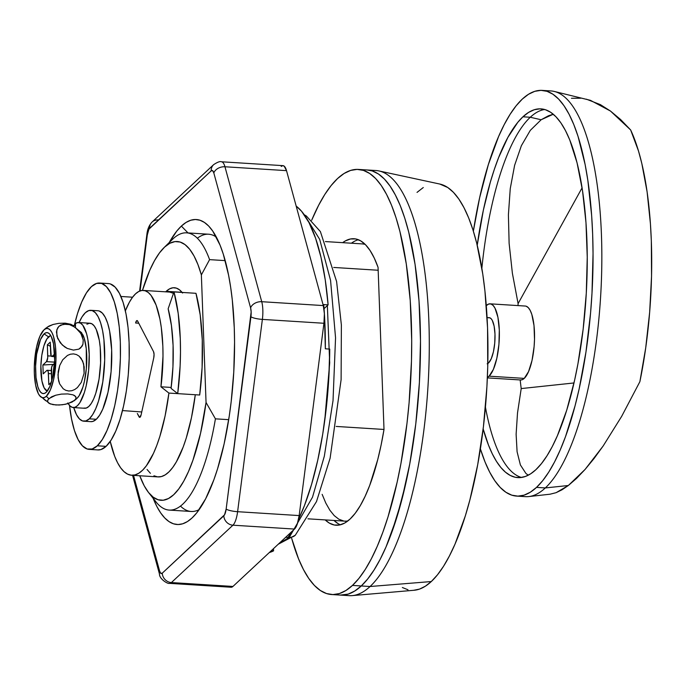 <?xml version="1.0" encoding="UTF-8"?>
<svg xmlns="http://www.w3.org/2000/svg" width="686" height="686" viewBox="0 0 686 686"><rect width="100%" height="100%" fill="white"/><g stroke="black" fill="none" stroke-linecap="round" stroke-linejoin="round"><path stroke-width="1.03" d="M171.792 240.031A138.898 42.695 93.6 0 1 173.061 238.797A138.898 42.695 -86.4 0 0 172.426 239.405L163.997 247.655A129.637 39.848 93.6 0 1 164.589 247.089L173.061 238.797A138.898 42.695 93.6 0 1 186.652 232.837A138.898 42.695 93.6 0 1 209.582 259.634L225.205 260.62L209.582 259.634A138.898 42.695 -86.4 0 0 173.061 238.797L164.589 247.089L169.811 243.281L175.016 241.592L180.118 242.038L185.04 244.619L189.705 249.292L194.027 255.972L197.937 264.556L201.367 274.897L206.049 402.459L200.535 433.372L192.946 460.169L188.53 471.453L183.797 481.075L178.814 488.878L173.669 494.735L168.456 498.533L163.251 500.223L158.149 499.777L153.227 497.196L148.562 492.522L144.24 485.842L139.764 475.758A129.637 39.848 93.6 0 0 148.579 492.548L155.902 501.792A138.898 42.695 -86.4 0 0 215.421 418.837A138.898 42.695 93.6 0 1 169.202 510.084A138.898 42.695 93.6 0 1 152.283 496.441M148.579 492.548A129.637 39.848 93.6 0 0 206.049 402.459L215.421 418.837L228.695 419.669L215.421 418.837L206.049 402.459L201.367 274.897A129.637 39.848 93.6 0 0 164.589 247.089L159.452 252.937L154.47 260.74L149.737 270.361L142.465 290.41A129.637 39.848 93.6 0 1 163.997 247.655M165.678 291.824A83.34 25.614 93.6 0 1 166.218 291.31L182.013 292.305L166.218 291.31L165.678 291.824M413.718 590.286L419.558 589.085L425.431 586.161L431.297 581.548L370.063 586.513A212.977 65.462 -86.4 0 0 429.23 353.899A212.977 65.462 -86.4 0 0 375.988 170.531L367.199 169.982A212.977 65.462 93.6 0 1 420.432 353.35A212.977 65.462 93.6 0 1 361.273 585.964L370.063 586.513L431.297 581.548A203.716 62.615 -86.4 0 0 487.806 363.7A203.716 62.615 -86.4 0 0 439.837 184.054L378.989 170.951A212.977 65.462 93.6 0 1 429.136 358.769A212.977 65.462 93.6 0 1 370.063 586.513A212.977 65.462 93.6 0 1 352.252 595.611L414.258 590.243A203.716 62.615 -86.4 0 0 431.297 581.548L437.479 574.817L443.533 566.284L449.39 556.02L455.015 544.127L465.314 515.932L469.893 499.897L477.696 464.731L483.433 426.581L486.897 386.913L487.729 366.976L487.557 327.882L484.942 291.053L482.755 273.946L476.71 243.136L472.911 229.733L468.641 217.856L463.942 207.601L458.865 199.069L453.446 192.354L447.752 187.51L439.769 184.037M331.63 594.539L349.225 595.645A212.977 65.462 -86.4 0 0 370.063 586.513L361.273 585.964L367.73 578.924L374.059 569.997L380.19 559.27L386.064 546.836L396.834 517.355L405.949 482.704L409.774 463.839L415.776 423.957L419.395 382.479L420.492 341.002L419.035 301.12L415.064 264.376L412.183 247.62L408.736 232.168L404.766 218.157L400.307 205.74L395.393 195.013L390.085 186.103L384.426 179.08L378.475 174.012L372.284 170.96L367.147 169.974L372.284 170.96L378.475 174.012L384.426 179.08L390.085 186.103L395.393 195.013L400.307 205.74L404.766 218.157L408.736 232.168L415.064 264.376L419.035 301.12L420.492 341.002L420.261 361.642L419.395 382.479L415.776 423.957L409.774 463.839L401.619 500.6L391.629 532.825L386.064 546.836L380.19 559.27L374.059 569.997L367.73 578.924L361.273 585.964L354.739 591.032L348.196 594.102L340.376 595.088L348.196 594.102L354.739 591.032L361.273 585.964A212.977 65.462 93.6 0 1 340.428 595.096A212.977 65.462 -86.4 0 0 361.273 585.964A212.977 65.462 -86.4 0 0 420.432 353.35A212.977 65.462 -86.4 0 0 367.199 169.982L358.401 169.425A212.977 65.462 93.6 0 1 411.634 352.793A212.977 65.462 93.6 0 1 352.475 585.407L361.273 585.964L352.475 585.407A212.977 65.462 93.6 0 1 331.63 594.539A212.977 65.462 93.6 0 1 291.653 538.278L298.521 558.781L303.435 569.509L308.743 578.418L314.402 585.441L320.353 590.509L326.553 593.562L332.916 594.582L339.407 593.553L345.95 590.483L352.475 585.407L358.941 578.375L365.261 569.449L371.392 558.713L377.266 546.288L382.839 532.267L388.036 516.807L397.151 482.147L400.976 463.282L406.978 423.399L409.096 402.759L411.471 361.085L411.703 340.445L410.237 300.571L406.266 263.818L399.947 231.611L395.976 217.608L391.509 205.183L386.604 194.464L381.296 185.546L375.636 178.523L369.677 173.464L363.486 170.402L357.114 169.391L350.632 170.42L344.089 173.481L337.555 178.557A212.977 65.462 93.6 0 1 358.401 169.425M322.154 494.366L325.816 503.095L329.855 510.204L334.211 515.606L338.833 519.216L343.66 520.991M345.024 521.154L347.699 521.068A138.898 42.695 -86.4 0 1 345.084 521.163L307.954 518.822M325.413 241.575L362.542 243.916A138.898 42.695 -86.4 0 1 365.124 244.336L362.482 243.907M199.695 395.016L202.104 367.396L202.267 340.024L200.175 314.754L195.964 293.308L173.978 291.919A106.493 32.731 93.6 0 1 177.708 393.635L199.695 395.016A106.493 32.731 -86.4 0 0 195.964 293.308L173.978 291.919L168.147 308.794A83.34 25.614 93.6 0 1 171.063 388.387L177.708 393.635L199.695 395.016M182.605 293.042L179.569 289.886L176.362 288.12L173.026 287.76L169.622 288.832L166.218 291.31A83.34 25.614 93.6 0 1 174.373 287.734A83.34 25.614 93.6 0 1 182.124 292.433M384.006 429.453L336.191 426.435L384.006 429.453M402.356 587.516L407.973 589.763M423.279 187.535L417.028 192.389M333.705 267.446L378.166 270.25L333.705 267.446M201.367 274.897L209.582 259.634L201.367 274.897M168.147 308.794L171.44 325.576L173.078 345.35L172.949 366.778L171.063 388.387L177.708 393.635L180.118 366.015L180.487 352.175L180.281 338.635L178.189 313.365L173.978 291.919L168.147 308.794M122.494 410.571L141.745 411.969L122.494 410.571M487.815 363.503A23.152 7.117 -86.4 0 0 488.586 362.911L487.823 362.86L488.586 362.911L491.287 358.658L493.448 351.686L494.743 343.06L494.983 334.082L494.126 326.133L492.299 320.413L491.107 318.681L489.787 317.798L488.389 317.798M490.104 303.829A37.035 11.388 93.6 0 0 486.485 305.416A37.035 11.388 93.6 0 0 486.288 305.604L488.758 304.001L490.987 304.001L493.105 305.416L495.009 308.185L497.933 317.335L499.305 330.052L498.928 344.415L496.844 358.221L493.388 369.368L489.075 376.177A37.035 11.388 93.6 0 1 487.369 377.369L489.075 376.177L524.25 378.389L489.075 376.177A37.035 11.388 93.6 0 0 499.365 335.72A37.035 11.388 93.6 0 0 490.104 303.829L525.287 306.05A37.035 11.388 -86.4 0 1 534.54 337.932A37.035 11.388 -86.4 0 1 524.25 378.389L528.563 371.589L532.027 360.433L534.102 346.627L534.514 339.381L534.008 325.576L531.822 314.428L530.192 310.398L528.28 307.628L526.171 306.213M487.352 377.883L520.631 379.975A37.035 11.388 -86.4 0 0 524.25 378.389L522.2 379.727L520.177 379.924M536.529 487.377A203.253 62.469 93.6 0 1 516.635 496.098A203.253 62.469 93.6 0 1 480.389 448.876L485.036 461.97L489.718 472.208L494.786 480.715L500.188 487.412L505.874 492.248L511.782 495.163L517.861 496.132L524.053 495.155L530.295 492.222L536.529 487.377L542.695 480.672L548.731 472.148L554.58 461.91L560.188 450.042L565.496 436.665L575.031 405.915L579.164 388.833L585.947 352.081L590.56 313.073L591.992 293.188L593.047 253.606L592.653 234.295L591.649 215.55L587.859 180.478L585.115 164.486L578.041 136.368L573.779 124.518L569.097 114.279L564.029 105.773L558.627 99.076L552.942 94.239L547.034 91.324L540.954 90.355L534.763 91.332L528.52 94.265L522.286 99.11L516.121 105.816L510.084 114.339L504.236 124.578L498.628 136.445L488.355 164.58L479.651 197.654L473.357 231.182A203.253 62.469 93.6 0 1 522.286 99.11A203.253 62.469 93.6 0 1 542.18 90.389A203.253 62.469 93.6 0 1 592.987 265.388A203.253 62.469 93.6 0 1 536.529 487.377L545.319 487.935L536.529 487.377M516.635 496.098L525.425 496.647A203.253 62.469 -86.4 0 0 545.319 487.935A203.253 62.469 93.6 0 1 528.803 496.57L550.052 494.203L556.106 492.677L568.334 485.508L545.319 487.935L568.334 485.508L585.072 469.447L603.131 446.029L621.688 416.316L639.884 381.673A193.992 59.622 -86.4 0 0 630.657 129.971L610.489 111.063L590.457 100.336L554.314 91.452A203.253 62.469 93.6 0 1 601.682 271.364A203.253 62.469 93.6 0 1 545.319 487.935A203.253 62.469 -86.4 0 0 601.776 265.945A203.253 62.469 -86.4 0 0 550.978 90.946L542.18 90.389M544.658 109.494A184.731 56.784 -86.4 0 0 530.278 117.255L522.938 116.791A184.731 56.784 93.6 0 1 541.014 108.877A184.731 56.784 93.6 0 1 587.19 267.926A184.731 56.784 93.6 0 1 535.877 469.696L530.698 473.786L525.502 476.427L520.348 477.585L515.255 477.267L510.281 475.458L505.462 472.182L500.84 467.466L496.441 461.344L492.316 453.866L488.483 445.094L483.15 428.922A184.731 56.784 93.6 0 0 517.801 477.61A184.731 56.784 93.6 0 0 535.877 469.696L541.477 463.59L546.965 455.847L552.281 446.543L557.384 435.756L566.722 410.185L574.628 380.121L577.946 363.76L583.151 329.169L586.29 293.188L587.242 257.216L585.981 222.624L582.534 190.751L577.055 162.814L569.74 139.893L565.478 130.589L560.874 122.854L555.96 116.766L550.798 112.375L545.43 109.726L539.899 108.842L534.274 109.734L528.606 112.393L522.938 116.791L530.278 117.255A184.731 56.784 -86.4 0 0 481.864 268.252A184.731 56.784 93.6 0 1 530.278 117.255A184.731 56.784 93.6 0 1 544.658 109.494M477.224 245.228A184.731 56.784 93.6 0 1 522.938 116.791L517.81 122.314L507.872 137.423L498.628 157.548L494.357 169.296L490.37 182.039L483.373 210.105L477.224 245.228M541.143 119.75L530.278 117.255L541.143 119.75L530.295 130.366L521.369 145.706L514.62 165.309L510.255 188.59L508.403 214.872L509.123 243.367L512.382 273.242L518.093 303.615A178.309 54.803 -86.4 0 0 518.007 305.587A178.309 54.803 93.6 0 1 518.093 303.615L582.088 187.835L518.093 303.615L512.382 273.242L509.123 243.367L508.403 214.872L510.255 188.59L514.62 165.309L521.369 145.706L530.295 130.366L541.143 119.75L548.448 115.78L553.268 114.236L541.143 119.75M487.171 363.794L488.586 362.911A23.152 7.117 -86.4 0 0 495.018 337.623A23.152 7.117 -86.4 0 0 489.238 317.695L487.086 317.558M525.922 473.443L520.391 464.945L517.09 451.757L516.121 434.272L517.51 412.998L521.206 388.576L573.993 382.96L521.206 388.576A178.309 54.803 93.6 0 1 520.185 379.95A178.309 54.803 -86.4 0 0 521.206 388.576L517.51 412.998L516.121 434.272L517.09 451.757L520.391 464.945L525.922 473.443L528.263 475.209M521.489 477.456A184.731 56.784 93.6 0 1 485.431 407.132A184.731 56.784 -86.4 0 0 521.489 477.456M586.401 99.187L600.396 104.632L610.489 111.063L620.616 119.536L630.657 129.971L638.503 151.023L641.822 163.508L647.104 191.84L650.431 223.833L651.331 240.855L651.546 276.218L649.651 312.31L645.715 347.871L639.884 381.673L621.688 416.316L603.131 446.029L593.99 458.6L585.072 469.447L576.489 478.451L568.334 485.508L562.014 489.795L556.106 492.677L550.026 494.212M571.464 98.278L580.776 98.209M136.583 320.765A4.631 1.423 93.6 0 1 137.037 320.568A4.631 1.423 93.6 0 1 137.654 321.117L136.583 320.765L135.614 323.012A4.631 1.423 93.6 0 1 136.583 320.765L137.466 320.825L136.583 320.765M125.367 310.835A78.71 24.19 93.6 0 1 135.596 293.788A78.71 24.19 93.6 0 1 143.297 290.418A78.71 24.19 93.6 0 1 160.944 386.793L171.183 387.436L160.944 386.793L168.91 393.078A106.493 32.731 93.6 0 1 131.661 475.252A106.493 32.731 93.6 0 1 110.232 441.424L114.716 456.396L117.563 462.733L120.676 467.843L124.02 471.651L127.562 474.12L131.232 475.209L135.005 474.909L138.821 473.22L142.628 470.167L146.375 465.777L153.518 453.283L156.811 445.334L159.864 436.382L165.086 415.956L168.91 393.078L195.296 394.742L168.91 393.078L160.944 386.793L162.994 356.145L162.848 346.138L161.296 327.462L159.924 319.11L156.108 305.09L151.074 295.426L148.21 292.45L145.175 290.778L142.028 290.444L138.821 291.456L135.596 293.788L132.424 297.415L129.354 302.26L125.367 310.835M169.631 292.073L173.489 293.334A78.71 24.19 -86.4 0 0 169.682 292.082L143.297 290.418M132.578 297.21L120.916 296.472L132.578 297.21M131.661 475.252L158.046 476.907A106.493 32.731 -86.4 0 0 195.296 394.742L191.471 417.62L186.249 438.045L183.196 446.998L176.405 461.789L172.761 467.44L169.005 471.822L165.197 474.883L161.39 476.573L157.617 476.873L153.938 475.784M153.75 357.852L154.058 354.336L153.518 351.601L137.654 321.117L153.518 351.601A4.631 1.423 93.6 0 1 153.75 357.852L141.093 414.927L153.75 357.852M137.32 413.495L139.558 417.345L141.093 414.927A4.631 1.423 93.6 0 1 139.67 417.371A4.631 1.423 93.6 0 1 139.052 416.822L140.347 416.908L139.052 416.822L137.32 413.495M150.406 473.314L147.061 469.498M138.744 323.209L135.614 323.012L138.744 323.209M342.657 242.664A143.528 44.118 93.6 0 1 354.036 238.737A143.528 44.118 93.6 0 1 378.063 267.351L374.273 258.082L370.08 250.519L365.544 244.756L360.725 240.88L355.691 238.942L350.503 238.968L345.247 240.966L342.657 242.664M358.392 239.731A143.528 44.118 -86.4 0 0 351.446 243.213L354.045 241.515M311.684 220.223A212.977 65.462 93.6 0 1 337.555 178.557L331.098 185.589L324.77 194.515L318.647 205.251L311.684 220.223M325.198 519.911L329.314 523.084L334.348 525.022L339.527 524.996L344.784 523.006L350.049 519.07L355.237 513.265L360.287 505.642L365.124 496.33L369.694 485.448L377.746 459.586L381.124 444.965L384.006 429.47L378.063 267.351L384.006 429.47A143.528 44.118 93.6 0 1 335.994 525.227A143.528 44.118 93.6 0 1 325.198 519.911M340.445 524.79A143.528 44.118 -86.4 0 1 333.988 520.46L338.104 523.641M288.163 537.164A9.261 8.378 47 0 0 289.295 537.31L312.516 497.187L324.332 456.173L333.027 400.615L335.548 337.804L330.575 280.437L319.693 239.38L306.188 217.659L319.693 239.38L330.575 280.437L335.548 337.804L333.027 400.615L324.332 456.173L312.516 497.187L289.295 537.31A9.261 8.378 -133 0 1 288.163 537.164M278.713 543.792L289.295 537.31L278.713 543.792M295.246 535.277A9.261 8.378 -133 0 1 289.295 537.31A9.261 8.378 47 0 0 295.246 535.277M324.727 420.655L329.7 362.834L327.351 305.579M180.487 506.088A138.898 42.695 -86.4 0 0 199.189 509.587A138.898 42.695 93.6 0 1 191.188 511.473L169.202 510.084M181.37 226.08L188.007 232.923L181.37 226.08L176.739 231.131L169.262 242.501A152.789 46.957 93.6 0 1 181.37 226.08A152.789 46.957 93.6 0 1 210.945 228.652A152.789 46.957 93.6 0 1 233.592 374.968A152.789 46.957 93.6 0 1 192.775 517.278A152.789 46.957 93.6 0 1 192.071 517.947A152.789 46.957 93.6 0 1 153.149 498.319L156.888 506.542L160.696 512.939L164.76 517.973L169.03 521.609L173.472 523.804L178.043 524.533L182.699 523.795L187.389 521.592L192.071 517.947L196.711 512.905L205.646 498.799L213.852 479.831L217.582 468.735L224.125 443.876L229.227 416.248L231.173 401.73L233.772 371.975L234.561 342.22L234.26 327.702L232.305 300.082L230.659 287.245L228.592 275.232L223.276 254.094L220.077 245.176L212.746 231.096L208.681 226.054L204.411 222.427L199.969 220.232L195.399 219.503L190.751 220.24L186.052 222.435L181.37 226.08M193.469 516.584L192.071 517.947L193.469 516.584M328.122 304.858A175.942 54.074 -86.4 0 0 296.18 206.109L301.557 211.245L309.017 222.641L315.56 238.162L321.022 257.396L325.241 279.828L328.122 304.858L324.041 308.657L328.122 304.858L323.723 304.584L328.122 304.858M325.344 348.805A175.942 54.074 -86.4 0 0 324.384 313.639L325.344 348.805L329.743 349.08L325.344 348.805M324.204 310.861A175.942 54.074 -86.4 0 0 323.723 304.584L324.204 310.869M287.974 537.421A175.942 54.074 -86.4 0 0 292.047 531.358L287.974 537.421L285.693 537.284L287.974 537.421M298.539 519.362A175.942 54.074 -86.4 0 0 329.743 349.08L328.834 377.643L326.476 406.206L322.746 433.998L317.729 460.297L311.573 484.385L304.43 505.633L298.539 519.362M273.568 550.849L273.491 548.654L273.568 550.849L271.287 550.712L273.568 550.849L269.332 552.53A175.942 54.074 -86.4 0 0 273.568 550.849M231.439 587.233L232.948 586.444L294.5 529.069L297.295 524.018L299.165 515.58L323.938 323.269L324.384 313.699L323.295 305.579L286.516 170.643L284.167 166.132L282.718 165.66L281.2 166.449M213.68 164.614A9.261 8.378 -133 0 0 213.655 164.64C217.539 162.085 220.137 161.133 221.458 161.776L283.018 165.652A18.522 5.694 -86.4 0 1 286.516 170.643L224.957 166.767L261.735 301.703A18.522 5.694 -86.4 0 1 262.378 319.393A9.261 1.835 7.3 0 1 250.93 316.743L226.157 509.046A9.261 1.835 7.3 0 0 237.605 511.696A9.261 1.835 -172.7 0 1 226.157 509.046A9.261 2.847 93.6 0 1 223.825 515.795A9.261 8.378 47 0 0 232.94 525.193A9.261 8.378 -133 0 1 223.825 515.795L162.273 573.17A9.261 8.378 47 0 0 171.389 582.568L232.94 525.193A18.522 5.694 -86.4 0 0 237.605 511.696L262.378 319.393A9.261 1.835 -172.7 0 1 250.93 316.743A9.261 2.847 93.6 0 0 250.604 307.894A9.261 6.551 -15.2 0 1 261.735 301.703A9.261 6.551 164.8 0 0 250.604 307.894L213.826 172.958A9.261 6.551 -15.2 0 1 224.957 166.767A18.522 5.694 -86.4 0 0 221.458 161.776A18.522 5.694 93.6 0 1 221.458 161.776A18.522 5.694 93.6 0 1 224.957 166.767L261.735 301.703L323.295 305.579L261.735 301.703A18.522 5.694 93.6 0 1 262.378 319.393L323.938 323.269L262.378 319.393L237.605 511.696L299.165 515.58L237.605 511.696A18.522 5.694 93.6 0 1 232.94 525.193L294.5 529.069A18.522 5.694 -86.4 0 0 299.165 515.58L323.938 323.269A18.522 5.694 -86.4 0 0 323.295 305.579L286.516 170.643L224.957 166.767A9.261 6.551 164.8 0 0 213.826 172.958A9.261 2.847 93.6 0 0 211.168 170.857A9.261 8.378 -133 0 1 213.655 164.64A9.261 8.378 47 0 0 211.168 170.857L149.625 228.232A9.261 8.378 -133 0 1 152.103 222.015A9.261 8.378 47 0 0 149.625 228.232A9.261 2.847 93.6 0 0 147.293 234.981A9.261 1.835 -172.7 0 1 146.898 234.355A9.261 1.835 7.3 0 0 147.293 234.981L140.09 290.898L147.293 234.981L148.888 229.227L211.168 170.857L212.66 170.703L213.826 172.958L250.604 307.894L251.153 311.959L226.157 509.046L224.554 514.8L162.273 573.17L160.79 573.325L159.615 571.069L133.53 475.364L159.615 571.069A9.261 6.551 164.8 0 0 159.469 574.062C159.289 578.881 167.856 584.275 169.579 583.366A18.522 5.694 93.6 0 1 169.553 583.357A18.522 5.694 -86.4 0 0 171.389 582.568A18.522 5.694 93.6 0 1 169.579 583.366L231.139 587.242A18.522 5.694 -86.4 0 0 232.948 586.444L171.389 582.568L232.948 586.444L294.5 529.069L232.94 525.193L171.389 582.568A9.261 8.378 -133 0 1 162.273 573.17A9.261 2.847 93.6 0 1 159.615 571.069A9.261 6.551 -15.2 0 0 159.478 574.062L132.561 475.304M186.652 232.837L208.638 234.226A138.898 42.695 93.6 0 1 216.347 237.09A138.898 42.695 -86.4 0 0 197.354 238.222M213.655 164.64L152.103 222.015C149.171 225.137 147.43 229.253 146.898 234.355A9.261 1.835 -172.7 0 1 146.898 234.338L139.592 291.087M152.103 222.015A9.261 8.378 -133 0 1 158.089 219.94M89.146 449.373L97.935 449.93A83.34 25.614 -86.4 0 0 106.098 446.354A83.34 25.614 -86.4 0 0 129.242 355.331A83.34 25.614 -86.4 0 0 108.414 283.584L99.616 283.026A83.34 25.614 93.6 0 1 120.453 354.782A83.34 25.614 93.6 0 1 97.301 445.806L106.098 446.354L97.301 445.806A83.34 25.614 93.6 0 1 89.146 449.373A83.34 25.614 93.6 0 1 69.518 405.435L71.541 418.992L74.44 430.525L78.11 439.58L82.406 445.814L87.156 448.996L92.19 448.987L97.301 445.806L102.3 439.555L106.999 430.491L111.218 418.957L114.785 405.392L117.563 390.325L119.458 374.333L120.384 358.023L120.316 342.031L119.244 326.965L117.22 313.408L114.322 301.883L110.652 292.819L106.364 286.585L101.605 283.412L96.58 283.412L91.461 286.602A83.34 25.614 93.6 0 1 99.616 283.026M74.32 325.507A83.34 25.614 93.6 0 1 91.461 286.602L86.462 292.845L81.763 301.909L77.552 313.442L74.32 325.507M110.403 283.961L115.154 287.142L119.45 293.376L123.12 302.432L126.018 313.965L128.042 327.522L129.105 342.58L129.182 358.581L128.248 374.882L126.361 390.883L123.574 405.949L120.007 419.515L115.797 431.048L111.098 440.112L106.098 446.354L100.979 449.544L97.824 449.922M83.855 421.204L90.886 421.65A55.557 17.073 -86.4 0 0 96.332 419.266A55.557 17.073 -86.4 0 0 111.758 358.589A55.557 17.073 -86.4 0 0 97.875 310.749L90.835 310.312A55.557 17.073 93.6 0 1 104.726 358.143A55.557 17.073 93.6 0 1 89.291 418.829L96.332 419.266L89.291 418.829A55.557 17.073 93.6 0 1 83.855 421.204A55.557 17.073 93.6 0 1 73.728 407.578L76.498 414.678L79.362 418.837L82.526 420.955L85.879 420.947L89.291 418.829L92.627 414.661L95.757 408.616L98.57 400.933L102.806 381.845L104.684 360.304L103.92 339.604L102.574 330.566L100.636 322.874L98.192 316.838L95.337 312.679L92.164 310.561L88.811 310.569L85.398 312.687A55.557 17.073 93.6 0 1 90.835 310.312M79.079 322.557A55.557 17.073 93.6 0 1 85.398 312.687L82.063 316.855L78.933 322.9M99.204 311.007L102.368 313.125L105.232 317.284L107.676 323.32L109.606 331.004L111.672 350.083L111.098 371.623L107.985 392.332L102.797 409.062L99.667 415.107L96.332 419.266L92.919 421.393L90.809 421.65M50.807 335.668A27.783 8.541 -86.4 0 0 48.56 336.843L44.067 333.911A30.561 9.39 93.6 0 1 48.835 333.293A30.561 9.39 93.6 0 1 54.606 361.874A30.561 9.39 93.6 0 1 46.202 392.289L49.761 386.672L52.616 377.471L54.666 360.099L53.508 343.746L51.098 336.191L49.529 333.911L47.788 332.744L45.936 332.744L44.067 333.911L40.508 339.527L36.632 354.25L35.603 366.101L36.015 377.489L37.824 386.681L39.171 390.008L40.74 392.289L42.481 393.455L44.333 393.455L46.202 392.289A30.561 9.39 93.6 0 1 45.07 393.129A30.561 9.39 93.6 0 1 35.578 370.208A30.561 9.39 93.6 0 1 44.067 333.911L48.56 336.843A27.783 8.541 -86.4 0 0 40.86 366.435A27.783 8.541 -86.4 0 0 47.325 391.029M77.664 397.666A34.729 10.676 -86.4 0 0 86.41 367.859A34.729 10.676 -86.4 0 0 82.835 334.734M81.583 332.667L70.975 324.307L65.187 323.157L58.782 323.346L53.148 324.461L48.998 326.056L44.59 329.271A22.381 20.254 47 0 0 43.921 329.932A34.729 10.676 93.6 0 1 55.943 353.033A34.729 10.676 93.6 0 1 46.348 396.268A22.381 20.254 47 0 0 48.878 398.635L55.729 395.222L61.354 394.107L67.76 393.91L72.973 394.836L75.64 396.482L76.052 398.36L74.765 400.264A22.381 20.254 47 0 0 76.446 398.875A22.381 20.254 -133 0 1 74.765 400.264L67.923 403.668L62.306 404.783L55.909 404.989L50.078 403.831M66.31 324.058L69.44 324.589L75.194 327.342L79.396 331.304L82.02 335.668L83.229 340.076L82.937 344.235L80.794 347.811L78.881 349.131L73.445 350.1L67.262 348.428L62.229 344.929L57.693 338.49L56.432 331.93L57.598 327.985L58.936 326.322L63.361 324.212L69.44 324.589L75.194 327.342L80.897 333.473L83.229 340.076L82.937 344.235L82.131 346.147L78.881 349.131L73.445 350.1L67.262 348.428L64.535 346.824L60.325 342.854L56.912 336.269L56.784 329.889L58.936 326.322L60.857 325.01L66.31 324.058M68.763 391.011L65.787 390.325L63.198 388.765L59.639 383.886L58.121 377.917L58.207 371.658L59.716 365.484L62.726 359.798L67.46 355.434L70.401 354.208L73.505 353.89L76.489 354.568L79.087 356.128L82.654 360.99L84.189 366.967L84.104 373.253L81.274 382.394L77.407 387.564L74.817 389.494L71.867 390.711L68.763 391.011L65.787 390.325L63.198 388.765L59.639 383.886L58.653 380.987L57.984 374.796L59.716 365.484L62.726 359.798L67.46 355.434L70.401 354.208L73.505 353.89L76.489 354.568L79.087 356.128L81.154 358.349L83.649 363.914L84.104 373.253L81.274 382.394L77.407 387.564L74.817 389.494L71.867 390.711L68.763 391.011M42.884 364.995L46.485 361.642L54.597 362.148L46.485 361.642L42.884 364.995L43.209 373.844L46.811 370.483L47.883 370.834L48.243 371.975L48.817 384.623L51.364 382.248L48.817 384.623L48.414 373.561L51.399 373.75L48.414 373.561A4.631 1.423 93.6 0 0 47.265 370.286A4.631 1.423 93.6 0 0 46.811 370.483L43.209 373.844L42.884 364.995L53.337 364.403L42.884 364.995M77.475 397.871L76.455 398.866A22.381 20.254 -133 0 0 77.132 398.206L79.216 395.599L82.929 387.024L84.412 381.373L86.359 368.425L86.273 348.694L84.224 338.241L81.531 332.599M50.687 404.063L48.011 402.425L47.557 401.49L48.046 399.586L51.579 396.817L55.729 395.222L61.354 394.107L67.76 393.91L72.973 394.836L74.628 395.608L76.086 397.408L75.589 399.321L72.056 402.082L65.29 404.311L59.099 405.032L53.019 404.646L49.023 403.299L48.011 402.425L47.591 400.538L48.878 398.635A22.381 20.254 -133 0 1 46.348 396.268A34.729 10.676 93.6 0 1 38.219 393.404A34.729 10.676 93.6 0 1 34.634 360.279A34.729 10.676 93.6 0 1 43.39 330.472M43.921 329.932L46.048 328.603L48.149 328.603L50.129 329.923L51.913 332.53L53.439 336.303L55.497 346.756L55.969 359.696L53.637 379.435L50.395 389.888L46.348 396.268L44.221 397.597L42.12 397.597L40.14 396.276L38.356 393.678L35.621 385.095L34.326 373.175L34.3 366.504L36.632 346.773L39.874 336.312L43.921 329.932A22.381 20.254 -133 0 1 44.607 329.263A22.381 20.254 -133 0 1 46.279 327.874M47.12 390.977L44.11 387.839L41.915 380.979L40.86 366.101L41.803 355.331L43.921 345.795L46.888 338.927L50.267 335.78M51.673 381.202L51.604 367.362L52.573 365.115L54.528 363.288L52.573 365.115A4.631 1.423 93.6 0 0 51.296 370.877L51.673 381.202M54.631 354.045L52.247 356.266L51.184 355.923L50.241 342.134L47.36 344.818L47.72 357.672L46.485 361.642A4.631 1.423 93.6 0 0 47.763 355.871L51.287 356.094L47.763 355.871L47.36 344.818L50.241 342.134L50.644 353.187A4.631 1.423 93.6 0 0 51.802 356.471A4.631 1.423 93.6 0 0 52.247 356.266L54.631 354.045M43.544 398.9L45.851 400.796M73.042 325.721L72.03 324.847M71.027 324.332L65.187 323.157L58.782 323.346L53.148 324.461L47.128 327.188M54.7 356.42L52.247 356.266L54.7 356.42M50.395 346.259L47.36 344.818L50.395 346.259M73.385 325.447L75.486 325.584L73.368 325.464A42.592 13.094 93.6 0 1 73.385 325.447M68.188 403.591A42.592 13.094 93.6 0 0 73.239 407.553A42.592 13.094 93.6 0 0 88.983 365.861A42.592 13.094 93.6 0 0 78.59 322.523A42.592 13.094 93.6 0 0 75.469 323.509L75.503 326.785L75.469 323.509L78.015 322.531L80.476 323.106L82.783 325.215L86.556 333.662L87.894 339.699L89.214 354.293L88.614 370.44L86.179 385.806L84.369 392.486L79.902 402.631L77.407 405.726L74.86 407.33L72.347 407.39L69.963 405.906L67.803 402.931M73.239 407.553L84.67 408.273A42.592 13.094 -86.4 0 0 100.413 366.581A42.592 13.094 -86.4 0 0 90.02 323.243L78.59 322.523M83.778 408.11L86.29 408.05L88.837 406.446L91.332 403.351L93.682 398.883L95.8 393.207L99.041 379.084L100.593 363.031L100.225 347.382L99.324 340.419L96.263 329.494L94.214 325.936L91.915 323.826L89.446 323.252L86.899 324.229M278.259 544.212L295.289 535.234L316.503 501.56L330.112 458.205L341.114 379.667L341.371 324.941L336.603 281.509L320.396 231.594L306.325 215.953L304.258 214.744M76.455 398.866L73.891 400.976M50.027 403.805L39.522 395.539M43.578 330.275L44.59 329.271M51.287 370.543L47.283 370.286M54.7 356.651L51.802 356.471"/></g></svg>
